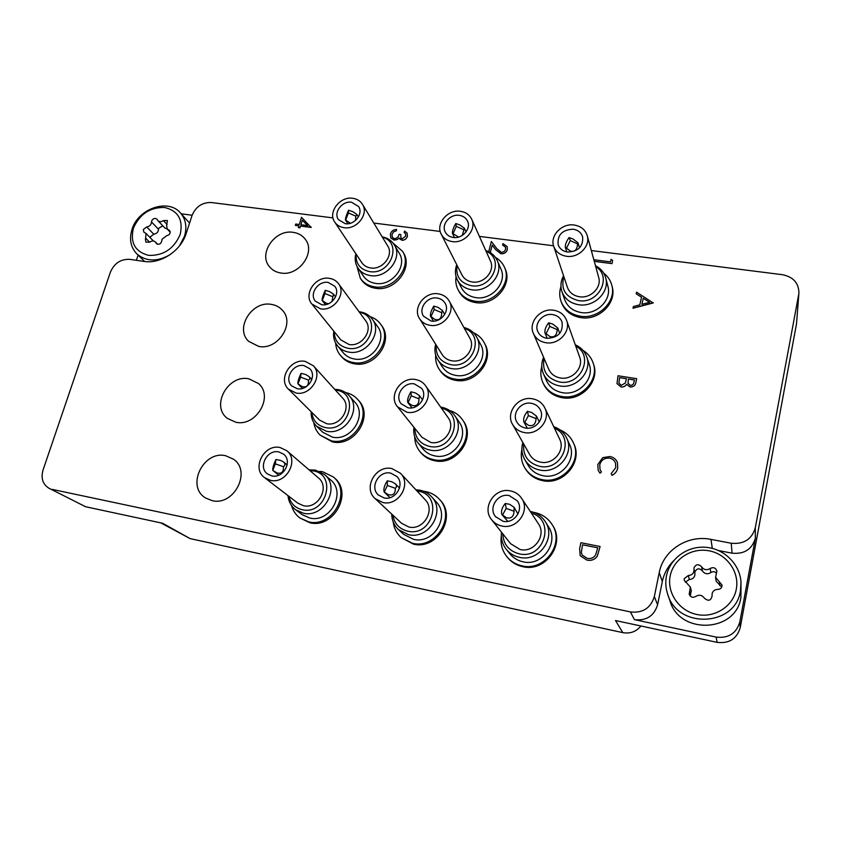 <?xml version="1.0" encoding="UTF-8"?>
<svg xmlns="http://www.w3.org/2000/svg" width="841" height="841" viewBox="0 0 841 841"><rect width="100%" height="100%" fill="white"/><g stroke="black" fill="none" stroke-linecap="round" stroke-linejoin="round"><path stroke-width="1.26" d="M280.894 273.02C298.839 276.479 316.121 252.353 305.251 239.222C302.329 235.375 298.313 233.083 293.194 232.347C274.87 229.036 257.767 254.003 269.656 266.933C272.495 270.276 276.237 272.305 280.894 273.02M258.713 346.408C277.751 350.508 295.38 323.48 282.45 310.308C279.58 307.081 275.901 305.115 271.412 304.389C251.953 300.437 234.534 328.474 248.642 341.33L258.713 346.408M235.785 422.235C256.116 427.081 273.987 396.489 258.576 383.58L248.915 378.818C228.111 374.119 210.523 405.888 227.28 418.324L235.785 422.235M212.09 500.626C233.956 506.335 251.827 471.402 233.514 459.207L225.661 455.738C203.27 450.177 185.777 486.487 205.572 497.977L212.09 500.626M796.522 323.796L798.918 292.805L796.522 323.796L740.238 627.575C736.905 638.813 729.2 643.743 717.11 642.356L716.122 637.089C728.506 638.498 736.401 633.452 739.828 621.941L755.365 538.219C752.033 549.352 744.274 554.335 732.059 553.168L718.624 550.571M640.958 625.998C636.227 631.696 630.182 633.914 622.803 632.632L615.507 620.532L717.11 642.356M798.698 294.508L755.302 527.801L755.365 538.219M332.994 217.893L211.448 202.534C202.313 202.292 195.858 206.571 192.084 215.359L186.134 233.588C180.899 250.849 160.642 264.232 144.063 261.425L129.714 259.343C120.757 258.986 114.334 263.244 110.413 272.116L43.059 469.993C40.757 478.245 42.733 484.332 48.978 488.243L85.603 506.734L162.681 523.281L190.14 538.618L160.747 522.871M85.603 506.734L48.978 488.243M138.113 255.128L136.368 260.311M732.059 553.168L731.25 543.254L710.971 539.386C687.728 534.508 663.36 550.193 659.239 572.616L654.34 596.553L657.599 604.763C654.077 616.022 646.351 620.973 634.419 619.638L716.122 637.089M731.25 543.254C743.854 544.432 751.875 539.281 755.302 527.801M798.918 292.805C798.687 282.912 793.179 276.878 782.393 274.692L591.318 250.544M553.557 245.772L479.402 236.395M440.221 231.443L373.814 223.054M634.419 619.638L630.403 611.922L52.174 489.378M630.403 611.922C642.713 613.278 650.692 608.159 654.34 596.553M192.126 215.233L181.246 213.814M622.803 632.632L190.14 538.618M673.473 560.905C667.722 566.708 664.001 573.583 662.319 581.541L657.599 604.763M594.145 260.868L594.398 259.806L610.461 261.866L611.05 259.333L612.668 260.531L611.985 263.632L594.282 261.351M612.668 260.531L611.985 263.632M611.975 263.59L594.272 261.309M505.504 247.138L502.613 245.088L502.95 243.596L507.165 246.581L507.333 249.609C506.345 252.531 504.243 253.929 501.026 253.803L495.748 249.756L492.237 245.173L490.187 252.552M488.716 251.743L491.354 241.483L496.789 248.579L501.236 252.289C503.454 252.311 504.905 251.301 505.578 249.251L505.494 247.117L502.592 245.036M507.312 249.556C506.324 252.479 504.222 253.877 501.005 253.751L495.727 249.714L492.237 245.173M492.216 245.12L490.303 252.573M507.165 246.581L507.333 249.609M397.236 239.496L394.103 240.053L390.76 237.929L390.403 233.998C391.38 231.117 393.451 229.593 396.605 229.425L396.216 230.823L393.641 231.748L392.043 234.24L392.284 237.278L394.355 238.644C396.963 238.381 398.55 236.931 399.107 234.292L400.768 234.502L400.915 237.919L402.313 238.844L405.73 236.037L405.572 233.798L404.143 232.452L404.532 231.054L407.118 233.094L407.433 236.279C406.56 238.907 404.731 240.242 401.956 240.295L399.086 237.992L397.267 239.548L394.135 240.106L390.781 237.961M405.572 233.798L404.143 232.452M400.768 234.502L400.936 237.95M392.043 234.24L392.274 237.257M393.641 231.748L392.074 234.292M396.216 230.823L393.672 231.801M396.605 229.425L396.248 230.876M399.118 238.045L397.267 239.548M407.118 233.094L407.401 236.226C406.529 238.855 404.7 240.2 401.924 240.242L401.956 240.295M401.924 240.242L399.391 238.644M301.477 217.325L311.17 227.448L300.479 226.061L299.953 227.816L298.376 227.606L298.902 225.861L295.349 225.399L295.759 224.042L299.312 224.494L301.477 217.325M302.245 220.184L300.889 224.705L307.585 225.567L302.245 220.184L300.941 224.705M311.254 227.175L300.521 226.113L299.985 227.869L298.376 227.606M298.891 225.903L295.349 225.399M307.575 225.567L302.287 220.237M653.236 302.697L633.01 308.205L633.378 306.545L639.833 304.863L641.525 297.178L636.206 293.814L636.574 292.163L653.194 302.96L633.021 308.248M649.609 302.297L643.228 298.261L641.893 304.316L649.609 302.297M641.515 297.22L636.206 293.814M649.557 302.308L643.239 298.313L641.914 304.305M579.628 548.542L580.921 542.718L600.106 546.513L597.268 556.195C594.661 559.675 591.191 560.968 586.839 560.064L580.185 555.691L579.628 548.542M582.508 544.8L581.331 552.432L582.14 555.018L587.218 558.361C590.855 559.065 593.672 557.898 595.659 554.85L597.762 547.817L582.508 544.8L581.341 552.463L582.151 555.039M600.106 546.513L597.289 556.227C594.682 559.707 591.202 560.989 586.86 560.085L580.195 555.722M597.762 547.838L582.529 544.821M615.496 463.023C614.445 460.332 612.448 458.702 609.504 458.124C604.353 457.767 601.094 460.006 599.728 464.873L600.075 469.667L601.431 471.938L600.011 473.199L598.224 470.466L597.783 464.537L602.745 457.641L609.988 456.526C613.646 457.241 616.138 459.281 617.452 462.624L617.725 468.09C617.021 471.38 615.107 473.798 612.006 475.354L611.165 473.683L615.78 467.607L615.496 463.023C614.456 460.363 612.458 458.734 609.515 458.166C604.374 457.798 601.115 460.048 599.738 464.905L600.085 469.688M617.452 462.624L617.715 468.059C617 471.349 615.097 473.767 611.985 475.323L612.006 475.354M599.99 473.168L598.224 470.466M601.431 471.938L600.011 473.199M611.985 475.323L611.165 473.683M618.009 375.759L636.679 378.671L635.933 382.098C635.428 385.388 633.462 387.018 630.067 386.955L626.524 384.295C625.262 386.324 623.423 387.196 621.005 386.923L616.989 383.549L618.009 375.759M634.408 379.943L628.416 379.007L627.996 383.275L630.372 385.367C632.485 385.304 633.683 384.211 633.946 382.087L634.408 379.943M626.492 378.702L619.565 377.63L618.892 383.16L621.352 385.346L625.326 383.002L626.492 378.702M634.408 379.985L628.427 379.049L627.996 383.296M636.679 378.671L635.943 382.14C635.439 385.43 633.483 387.06 630.077 386.997L626.534 384.337C625.273 386.366 623.433 387.238 621.015 386.965L617 383.591M626.492 378.744L619.575 377.672L618.892 383.181M133.425 228.142C129.998 242.713 135.075 251.795 148.636 255.38C163.354 255.843 173.877 248.883 180.184 234.502C183.391 219.795 178.197 210.786 164.594 207.485C150.108 207.159 139.711 214.056 133.425 228.142M170.208 254.581C157.393 261.961 146.281 261.751 136.883 253.929C130.628 247.338 129.03 239.107 132.069 229.225C138.25 208.442 168.41 198.192 180.489 212.983C185.861 219.354 187.186 227.154 184.452 236.363L179.501 245.845M151.685 220.92L151.527 221.982C151.233 224.831 149.624 226.481 146.702 226.944L143.348 229.488L143.832 232.127L146.061 233.472L145.451 239.517L145.956 242.187L149.887 242.071C151.937 240.663 153.756 240.61 155.333 241.924L156.458 243.638C159.191 244.92 160.988 243.943 161.84 240.694L162.061 239.212L166.697 235.69C169.808 234.807 170.776 233.083 169.609 230.529L167.243 229.057L166.602 225.504L167.422 220.51L163.406 220.573C161.325 222.003 159.506 222.035 157.929 220.678L156.91 219.102C154.828 217.819 153.094 218.418 151.685 220.92M162.797 225.84L158.686 228.268L158.539 229.32C158.255 232.137 156.668 233.766 153.777 234.219L150.455 236.742L150.297 237.793M146.061 233.472L153.419 240.999M167.212 229.025L164.878 228.037L157.929 220.678M670.203 575.833C666.661 592.642 678.939 610.839 696.758 614.466C714.524 618.335 733.236 606.382 736.306 589.142C739.649 571.954 726.761 554.072 709.163 550.823C691.607 547.323 673.504 558.96 670.203 575.833M740.469 590.739C735.56 626.871 677.489 629.194 667.722 594.324C665.673 588.216 665.263 582.046 666.482 575.833C669.941 558.456 687.391 545.756 705.736 547.281C724.08 548.626 740.017 564.174 741.005 582.256L740.469 590.739M694.004 567.812L693.993 569.241C694.172 573.089 692.28 575.17 688.327 575.517L684.196 578.65L684.259 580.374L690.356 587.039L689.189 594.23C690.619 597.278 692.826 598.014 695.801 596.427C699.176 594.408 702.046 594.997 704.411 598.193C708.427 601.515 710.992 600.726 712.106 595.817L712.096 593.757C712.874 590.939 714.776 589.488 717.804 589.415C720.611 589.215 722.009 587.754 722.009 585.042L715.565 577.273L716.9 571.102C715.659 567.738 713.41 566.866 710.172 568.495C706.808 570.513 703.949 569.946 701.594 566.802C698.524 563.764 695.991 564.101 694.004 567.812M716.606 573.205C714.818 571.46 712.905 571.249 710.845 572.584C707.523 574.561 704.705 574.004 702.382 570.902C699.355 567.906 696.853 568.232 694.897 571.901L694.897 573.31C695.065 577.094 693.194 579.155 689.305 579.491L685.331 582.203M667.722 594.324L669.972 600.905C679.528 634.966 736.117 632.747 740.9 597.499L741.005 582.256M721.736 587.039L716.164 581.247L715.565 577.273M690.356 587.039L691.302 590.866L690.167 595.996M603.67 273.136C607.791 276.3 610.503 280.337 611.806 285.236C616.663 301.404 598.382 319.433 580.353 316.205C570.724 314.492 564.269 309.467 560.968 301.131C559.339 296.368 559.328 291.512 560.947 286.56M611.806 285.236L612.185 286.749C617.042 302.876 598.813 320.863 580.816 317.635C571.218 315.922 564.774 310.907 561.483 302.592L560.968 301.131M595.733 266.639C612.626 276.594 598.718 304.379 578.534 300.626C565.436 297.167 560.548 289.188 563.859 276.689M595.47 265.682C600.747 268.405 604.164 272.495 605.709 277.961C609.988 291.859 594.251 307.491 578.671 304.736C570.335 303.275 564.753 298.923 561.946 291.69C560.201 286.318 560.737 281.01 563.554 275.753M605.709 277.961L607.854 286.14C612.08 299.869 596.563 315.28 581.205 312.547C572.973 311.086 567.465 306.786 564.689 299.627L561.946 291.69M573.057 229.194C577.998 229.982 581.205 232.558 582.655 236.899C583.286 246.518 578.261 251.564 567.58 252.048C562.829 251.27 559.696 248.831 558.172 244.731C557.215 234.975 562.177 229.793 573.057 229.194M566.561 256.284C560.117 255.222 555.838 251.911 553.735 246.36C549.699 235.764 561.788 223.086 574.056 225.01C580.879 226.092 585.273 229.646 587.239 235.659C590.613 246.171 578.524 258.25 566.561 256.284M587.239 235.659L598.697 277.477C601.883 287.422 590.624 298.713 579.438 296.757C573.404 295.706 569.389 292.563 567.412 287.307L553.735 246.36M573.089 239.023L569.094 237.551C566.424 241.272 565.152 244.479 565.31 247.18L570.23 250.986C574.592 252.321 577.052 249.987 577.599 243.953L578.04 242.87L573.089 239.023M566.613 247.927L570.324 240.589L569.094 237.551M577.599 243.953L570.324 240.589M554.44 428.174C575.696 436.984 562.534 471.538 539.67 466.335C528.074 463.128 522.755 455.685 523.691 444.006M553.714 426.65C559.696 428.742 564.027 432.568 566.697 438.15C574.697 453.698 557.688 474.072 539.943 470.066C533.268 468.71 528.222 465.252 524.805 459.68C521.777 454.298 521.126 448.589 522.86 442.545M566.697 438.15L569.483 444.258C577.389 459.617 560.632 479.696 543.128 475.722C536.547 474.377 531.565 470.96 528.19 465.451L524.805 459.68M531.344 403.312C535.475 404.09 538.471 406.277 540.332 409.851C545.052 418.492 535.475 430.171 525.436 427.995C521.578 427.249 518.697 425.252 516.805 422.003C511.507 413.383 521.052 401.146 531.344 403.312M524.332 432.568C519.128 431.559 515.218 428.868 512.632 424.516C505.22 412.731 518.277 395.838 532.427 398.792C538.145 399.874 542.277 402.902 544.821 407.896C551.128 419.701 538.019 435.543 524.332 432.568M544.821 407.896L559.654 439.16C565.572 450.271 553.42 465.041 540.637 462.182C535.77 461.204 532.122 458.66 529.683 454.56L512.632 424.516M531.638 412.447L527.391 411.354C524.332 415.191 523.134 418.671 523.806 421.793L528.558 425.357C533.141 426.534 535.643 424.306 536.074 418.65L536.411 416.043L531.638 412.447M527.318 428.185L523.806 421.793M536.411 416.043L539.333 421.982M524.7 422.56L528.4 415.622L527.391 411.354M536.074 418.65L528.4 415.622M575.738 346.072C594.503 355.754 580.774 386.397 559.444 381.982C546.965 378.587 541.856 370.755 544.116 358.497M575.297 344.821C580.9 347.322 584.716 351.359 586.734 356.931C592.516 371.659 576.148 389.225 559.654 385.914C552.001 384.463 546.608 380.447 543.454 373.867C541.162 368.432 541.215 362.902 543.601 357.278M586.734 356.931L589.184 364.1C594.892 378.66 578.776 395.974 562.503 392.684C554.955 391.244 549.636 387.28 546.513 380.773L543.454 373.867M552.6 314.576C557.215 315.386 560.348 317.824 562.009 321.882C563.344 332.332 558.308 337.809 546.913 338.324C542.529 337.535 539.48 335.254 537.756 331.48C533.898 323.28 543.086 312.831 552.6 314.576M545.862 342.718C539.922 341.656 535.77 338.576 533.404 333.478C528.001 322.25 540.574 307.848 553.641 310.224C560.011 311.338 564.322 314.713 566.582 320.347C571.144 331.522 558.561 345.136 545.862 342.718M566.582 320.347L579.659 357.089C583.948 367.622 572.248 380.332 560.39 377.977C554.839 376.936 550.95 374.014 548.71 369.21L533.404 333.478M552.758 324.079L548.647 322.797C545.809 326.529 544.569 329.84 544.926 332.731L549.793 336.495C554.261 337.767 556.742 335.475 557.236 329.619L557.678 327.906L552.758 324.079M546.061 333.562L549.762 326.413L548.647 322.797M557.236 329.619L549.762 326.413M531.386 513.126C556.017 519.875 544.211 560.011 519.139 553.83C508.868 550.992 503.402 544.316 502.75 533.783M530.282 511.433C536.663 512.779 541.636 516.143 545.189 521.525C556.595 537.641 539.018 562.293 519.486 557.352C514.177 556.195 509.814 553.588 506.398 549.499C502.403 544.442 500.773 538.671 501.499 532.206M545.189 521.525L548.343 526.498C559.601 542.403 542.298 566.697 523.049 561.799C517.814 560.663 513.504 558.088 510.13 554.051L506.398 549.499M509.247 495.591L517.352 500.868C524.069 509.793 514.177 523.996 503.086 521.273L495.517 516.637C488.032 507.838 497.83 492.868 509.247 495.591M501.951 526.035C497.756 525.152 494.35 523.091 491.722 519.843C481.283 507.838 494.676 487.16 510.371 490.881C515.144 491.859 518.897 494.329 521.599 498.282C530.587 510.519 517.036 529.756 501.951 526.035M521.599 498.282L538.356 523.68C546.776 535.16 534.224 553.063 520.148 549.53L510.592 543.696L491.722 519.843M509.678 504.327L505.294 503.454C501.919 507.543 500.805 511.265 501.972 514.618L506.471 517.751C511.181 518.844 513.704 516.668 514.061 511.233L514.093 507.344L509.678 504.327M507.806 521.346L501.972 514.618M514.093 507.344L517.972 514.009M502.498 515.102L506.177 508.395L505.294 503.454M514.061 511.233L506.177 508.395M416.968 490.934L418.114 491.123C443.659 494.897 432.968 537.262 407.727 531.176C399.349 529.021 394.387 523.68 392.852 515.155M415.917 489.809L419.932 490.208C424.495 491.123 428.321 493.257 431.444 496.621C446.108 511.086 428.826 539.911 408.432 534.655L398.56 529.683C394.145 525.52 391.864 520.327 391.727 514.093M431.444 496.621L436.153 501.814C450.639 516.101 433.63 544.516 413.499 539.323L403.764 534.403L398.56 529.683M390.666 473.115L396.847 476.458C405.257 484.384 395.543 500.784 384.064 497.925L378.345 494.992C369.346 487.254 378.955 470.277 390.666 473.115M382.844 502.519L375.139 498.618C362.671 488.074 375.79 464.695 391.874 468.574L400.453 473.252C411.817 484.143 398.487 506.44 382.844 502.519M400.453 473.252L425.104 499.659C435.796 509.93 423.475 530.745 408.81 527.002L401.588 523.302L375.139 498.618M391.811 481.735L387.259 480.831C384.274 485.688 383.265 489.42 384.221 492.048L388.374 494.708C393.083 495.791 395.407 493.656 395.344 488.295C396.815 487.023 396.826 485.541 395.407 483.859L391.811 481.735M389.972 497.651L384.221 492.048M395.407 483.859L399.517 488.085M384.263 492.08L387.375 485.488L387.259 480.831M395.344 488.295L387.375 485.488M441.43 408.179C465.031 413.288 453.488 451.733 429.688 446.434C420.164 444.027 415.181 437.972 414.739 428.269M440.695 407.128L441.409 407.233C447.065 408.274 451.512 411.07 454.75 415.622C465.977 430.214 448.926 454.445 430.308 450.124C425.357 449.168 421.32 446.834 418.208 443.123C414.581 438.539 413.152 433.252 413.93 427.27M454.75 415.622L459.049 421.877C470.151 436.3 453.352 460.195 434.976 455.917C430.098 454.97 426.114 452.658 423.034 448.989L418.208 443.123M414.392 383.916L421.635 388.332C428.08 396.363 418.503 410.114 408.043 407.79L401.146 403.764C394.219 395.827 403.733 381.625 414.392 383.916M406.865 412.216L397.52 406.802C387.922 395.964 400.915 376.411 415.549 379.543C419.785 380.3 423.118 382.35 425.557 385.693C434.25 396.7 421.131 415.391 406.865 412.216M425.557 385.693L448.085 417.599C456.285 427.995 444.111 445.488 430.729 442.419L421.951 437.267L397.52 406.802M415.38 392.915L410.965 391.801C408.211 396.353 407.139 399.885 407.769 402.397L412.069 405.394C416.652 406.571 418.965 404.374 418.976 398.813L419.449 395.617L415.38 392.915M408.085 402.639L411.217 395.817L410.965 391.801M418.976 398.813L411.217 395.817M464.39 328.358C485.509 335.044 473.02 369.199 450.881 364.668C440.463 362.093 435.575 355.575 436.206 345.115M463.896 327.475C469.593 328.915 473.819 332.079 476.595 336.978C485.278 351.223 468.689 372.121 451.417 368.558C445.541 367.506 441.031 364.637 437.898 359.959C434.944 355.175 434.198 349.951 435.67 344.263M476.595 336.978L480.526 344.242C489.105 358.319 472.758 378.944 455.717 375.391C449.914 374.35 445.457 371.512 442.366 366.886L437.898 359.959M437.225 298.05C440.768 298.629 443.407 300.363 445.131 303.265C450.103 311.096 440.8 322.923 431.118 321.041L423.486 316.174C418.114 308.374 427.375 296.19 437.225 298.05M429.982 325.299C425.43 324.531 421.972 322.345 419.606 318.728C412.164 308.069 424.831 291.301 438.35 293.845C443.239 294.634 446.865 297.041 449.231 301.067C455.938 311.801 443.196 327.895 429.982 325.299M449.231 301.067L469.793 338.093C476.132 348.258 464.285 363.323 451.88 360.789C447.622 360.032 444.363 357.951 442.124 354.524L419.606 318.728M438.066 307.385L433.788 306.092C431.202 310.466 430.108 313.851 430.487 316.227L434.871 319.412C439.349 320.663 441.641 318.413 441.735 312.673L442.377 310.445L438.066 307.385M431.012 316.521L434.177 309.52L433.788 306.092M441.735 312.673L434.177 309.52M486.056 251.228C505.157 258.755 492.185 289.588 471.338 285.73C460.248 283.07 455.496 276.29 457.094 265.378M485.762 250.555C491.176 252.342 495.013 255.696 497.283 260.615C504.085 274.292 488.022 292.742 471.801 289.788C465.199 288.705 460.395 285.456 457.409 280.042C455.002 275.207 454.792 270.108 456.758 264.726M497.283 260.615L500.858 268.805C507.586 282.345 491.754 300.552 475.743 297.598C469.225 296.516 464.484 293.299 461.52 287.948L457.409 280.042M459.228 215.338C463.139 215.906 465.903 217.83 467.522 221.088C471.412 228.615 462.424 239.023 453.341 237.488C449.588 236.91 446.897 235.102 445.257 232.032C441.041 224.515 450.009 213.824 459.228 215.338M452.248 241.588C447.16 240.81 443.491 238.35 441.241 234.208C435.386 223.927 447.654 209.22 460.311 211.28C465.704 212.069 469.499 214.718 471.706 219.238C476.963 229.53 464.642 243.711 452.248 241.588M471.706 219.238L490.45 261.015C495.423 270.791 483.953 284.079 472.306 281.977C467.522 281.209 464.074 278.855 461.94 274.912L441.241 234.208M462.308 235.406L464.348 228.205L459.922 224.978L455.78 223.517C453.32 227.806 452.206 231.065 452.416 233.314L458.618 237.057M453.099 233.567L456.295 226.376L455.78 223.517M463.654 229.688L456.295 226.376M309.898 470.582L313.251 470.907C337.483 474.461 326.161 515.512 302.276 509.72C295.128 507.964 290.65 503.475 288.841 496.274M309.089 469.877L315.449 470.098L324.468 474.492C340.805 487.254 323.859 518.508 303.286 513.178L295.633 509.762C291.123 506.25 288.579 501.541 287.99 495.622M324.468 474.492L330.566 479.854C346.702 492.479 330.029 523.312 309.719 518.035L302.15 514.65L295.633 509.762M278.834 451.922L283.659 454.203C292.889 461.152 283.354 478.792 271.853 475.911L267.427 473.914C257.735 467.144 267.175 449.073 278.834 451.922M270.56 480.358L264.6 477.688C251.228 468.469 264.106 443.638 280.116 447.528L286.813 450.713C299.333 460.279 286.245 484.311 270.56 480.358M286.813 450.713L318.434 477.919C330.261 486.981 318.182 509.478 303.422 505.683L297.809 503.149L264.6 477.688M280.621 460.426L275.922 459.491C273.598 464.432 272.547 468.059 272.757 470.382L276.983 472.968C281.682 474.051 283.816 471.959 283.385 466.671C285.341 465.325 285.414 463.769 283.617 462.014L280.621 460.426M272.757 470.382L275.354 463.885L275.922 459.491M283.385 466.671L275.354 463.885M335.307 389.993L336.085 390.108C360.043 393.125 349.099 432.758 325.499 427.585C317.404 425.651 312.82 420.574 311.769 412.332M334.718 389.33L338.156 389.625C342.518 390.403 346.135 392.39 349.015 395.564C362.24 408.842 345.367 435.68 326.413 431.233L316.668 426.282C312.789 422.35 310.949 417.493 311.138 411.712M349.015 395.564L354.671 401.935C367.748 415.065 351.128 441.557 332.416 437.141L322.786 432.242L316.668 426.282M303.969 365.604L309.824 368.726C317.299 375.98 307.817 391.097 297.241 388.721L291.701 385.882C283.827 378.744 293.236 363.27 303.969 365.604M295.99 392.999L288.495 389.183C277.625 379.449 290.481 358.182 305.199 361.378L313.294 365.709C323.428 375.664 310.434 396.269 295.99 392.999M313.294 365.709L342.644 398.087C352.232 407.528 340.195 426.85 326.592 423.685L319.517 420.048L288.495 389.183M305.577 374.466L301.025 373.341C298.692 378.418 297.651 381.898 297.924 383.79L302.066 386.545C306.66 387.712 308.773 385.556 308.437 380.09C310.035 379.207 310.255 378.03 309.078 376.568L305.577 374.466M297.966 383.832L300.615 377.136L301.025 373.341M308.437 380.09L300.615 377.136M359.433 312.284C381.877 316.248 370.418 352.757 347.911 348.258C339.028 346.208 334.466 340.679 334.213 331.68M359.044 311.748L360.095 311.874C365.236 312.715 369.283 315.123 372.237 319.096C382.96 332.384 366.392 355.796 348.752 352.085C344.116 351.286 340.374 349.194 337.514 345.798C334.203 341.614 332.962 336.736 333.793 331.154M372.237 319.096L377.493 326.413C388.09 339.564 371.764 362.671 354.345 358.981C349.772 358.182 346.072 356.111 343.244 352.747L337.514 345.798M328.19 282.429L334.781 286.245C340.826 293.509 331.543 306.671 321.704 304.705L315.375 301.162C308.983 293.961 318.213 280.516 328.19 282.429M320.495 308.836L311.906 304.053C303.075 294.213 315.701 275.732 329.378 278.35C333.215 278.949 336.242 280.705 338.46 283.627C346.65 293.593 333.93 311.527 320.495 308.836M338.46 283.627L365.688 320.81C373.467 330.282 361.63 347.123 348.983 344.484L340.857 339.901L311.906 304.053M331.932 301.625L333.435 294.087L329.63 291.606L325.215 290.313C322.997 295.191 321.956 298.544 322.103 300.353L326.245 303.254L328.537 303.738M322.271 300.416L324.952 293.541L325.215 290.313M332.573 296.652L324.952 293.541M382.392 237.204C402.892 242.376 390.781 275.459 369.588 271.59C360.053 269.477 355.554 263.643 356.1 254.108M382.161 236.836C387.554 237.856 391.612 240.547 394.324 244.92C403.07 257.945 386.923 278.686 370.345 275.585C365.026 274.755 360.936 272.305 358.066 268.226C355.259 263.916 354.524 259.091 355.859 253.751M394.324 244.92L399.191 253.12C407.843 266.008 391.927 286.487 375.549 283.396C370.303 282.565 366.255 280.137 363.417 276.1L358.066 268.226M351.538 202.218L358.634 206.571C363.554 213.688 354.524 225.314 345.283 223.706L338.408 219.606C333.194 212.521 342.192 200.652 351.538 202.218M344.127 227.69C340.048 227.102 336.926 225.251 334.771 222.129C327.57 212.447 339.869 196.153 352.684 198.287C357.015 198.886 360.274 200.894 362.439 204.3C369.104 214.045 356.742 229.898 344.127 227.69M362.439 204.3L387.69 245.95C394.03 255.233 382.497 270.15 370.618 267.953C366.771 267.354 363.817 265.577 361.767 262.613L334.771 222.129M355.512 220.447L355.848 216.19L356.805 214.402L352.821 211.68L348.542 210.229C346.408 214.991 345.378 218.239 345.43 219.964L350.445 223.243M345.704 219.985L348.416 212.941L348.542 210.229M355.848 216.19L348.416 212.941M559.906 429.835C566.109 432.474 570.597 436.794 573.383 442.797C582.477 460.879 562.734 484.332 542.214 479.654C534.55 478.087 528.737 474.114 524.752 467.754C521.452 462.045 520.505 455.927 521.904 449.388M573.383 442.797L573.888 443.922C582.96 461.972 563.27 485.362 542.802 480.684C535.16 479.118 529.357 475.165 525.394 468.805L524.752 467.754M582.897 350.298C587.859 353.367 591.276 357.593 593.136 362.976C599.707 380.1 580.711 400.358 561.62 396.479C552.81 394.797 546.566 390.171 542.887 382.602C540.605 377.42 540.237 372.027 541.772 366.434M593.136 362.976L593.578 364.3C600.127 381.394 581.194 401.588 562.145 397.719C553.367 396.037 547.134 391.422 543.465 383.874L542.887 382.602M533.772 512.4L534.54 512.537C542.088 514.114 547.933 518.109 552.074 524.521C565.057 543.297 544.653 571.638 522.093 565.877C516.038 564.563 511.034 561.588 507.091 556.973C502.119 550.781 500.195 543.738 501.32 535.812M552.074 524.521L552.642 525.446C565.604 544.169 545.252 572.437 522.755 566.687C516.71 565.373 511.727 562.408 507.785 557.804L507.091 556.973M423.685 491.291L425.788 491.607C431.17 492.679 435.68 495.233 439.338 499.239C456.19 516.132 436.111 549.394 412.489 543.275L401.189 537.62C396.616 533.425 393.956 528.19 393.21 521.904M439.338 499.239L440.19 500.195C457.01 517.057 436.984 550.235 413.425 544.116L401.189 537.62M449.546 410.471C454.992 412.09 459.302 415.191 462.476 419.775C475.375 436.794 455.57 464.779 433.998 459.733C428.321 458.618 423.675 455.948 420.058 451.701C416.537 447.391 414.75 442.387 414.697 436.7M462.476 419.775L463.265 420.931C476.132 437.919 456.379 465.83 434.86 460.784C429.194 459.68 424.558 457.01 420.952 452.773L420.058 451.701M473.378 332.668C478.098 334.792 481.672 338.071 484.09 342.508C494.056 359.096 474.787 383.254 454.76 379.07C447.99 377.851 442.786 374.55 439.139 369.178C436.426 364.931 435.27 360.221 435.68 355.07M484.09 342.508L484.805 343.843C494.75 360.411 475.533 384.505 455.559 380.321C448.81 379.102 443.606 375.811 439.969 370.439L439.139 369.178M495.454 257.409C499.607 259.785 502.613 263.096 504.495 267.354C512.295 283.291 493.646 304.631 474.829 301.152C467.207 299.88 461.646 296.127 458.156 289.893C456.032 285.782 455.338 281.357 456.064 276.626M504.495 267.354L505.147 268.868C512.936 284.784 494.329 306.071 475.554 302.581C467.953 301.32 462.403 297.567 458.923 291.354L458.156 289.893M319.559 471.37L322.702 471.759L333.341 476.984C352.19 491.922 332.51 528.085 308.647 521.851L299.88 517.972C295.738 514.839 292.962 510.718 291.564 505.588M333.341 476.984L334.466 477.982C353.273 492.889 333.646 528.957 309.835 522.745L299.88 517.972M345.546 392.537C350.424 393.546 354.481 395.848 357.709 399.464C372.973 414.981 353.367 446.045 331.375 440.842L320.158 435.154C316.689 431.759 314.576 427.596 313.809 422.676M357.709 399.464L358.739 400.642C373.972 416.127 354.429 447.128 332.489 441.924L320.158 435.154M370.019 316.573C374.476 318.024 378.04 320.6 380.7 324.279C393.073 339.796 373.825 366.907 353.346 362.545C348.006 361.619 343.675 359.202 340.353 355.301C337.483 351.79 335.906 347.69 335.643 343.012M380.7 324.279L381.656 325.635C394.009 341.12 374.813 368.169 354.376 363.806C349.057 362.881 344.736 360.474 341.414 356.573L340.353 355.301M393.094 243.133L402.513 251.27C412.595 266.471 393.83 290.502 374.581 286.844C368.442 285.877 363.701 283.039 360.358 278.339L356.962 266.345M402.513 251.27L403.396 252.784C413.467 267.964 394.755 291.932 375.549 288.284C369.42 287.307 364.689 284.479 361.357 279.79L360.358 278.339M739.828 621.941L740.238 627.575M662.319 581.541L659.239 572.616M712.285 548.364L710.971 539.386M158.539 229.32L151.527 221.982M170.155 231.548L168.61 229.908M157.172 244.121L155.984 242.912M149.677 242.229L145.987 238.497M153.777 234.219L146.702 226.944M167.075 224.494L163.406 220.573M694.897 573.31L693.993 569.241M719.822 585.63L719.286 581.72M690.629 594.944L689.673 591.17M689.305 579.491L688.327 575.517M702.382 570.902L701.594 566.802M710.845 572.584L710.172 568.495M136.883 253.929L144.684 261.509M180.489 212.983L189.561 223.086M170.229 232.232L167.243 229.057M157.635 244.279L155.333 241.924M565.31 247.18L566.813 251.922M578.04 242.87L579.512 247.885M544.926 332.731L547.207 338.366M557.678 327.906L559.749 333.404M407.769 402.397L411.964 407.832M419.449 395.617L422.56 399.853M430.487 316.227L433.483 321.157M442.377 310.445L444.71 314.471M452.416 233.314L454.508 237.572M464.348 228.205L466.072 231.906M273.451 470.96L278.749 475.176M283.617 462.014L287.149 464.957M297.924 383.79L302.445 388.437M309.078 376.568L311.853 379.522M322.103 300.353L325.478 304.652M333.435 294.087L335.559 296.905M345.43 219.964L347.88 223.748M356.805 214.402L358.403 216.967"/></g></svg>
